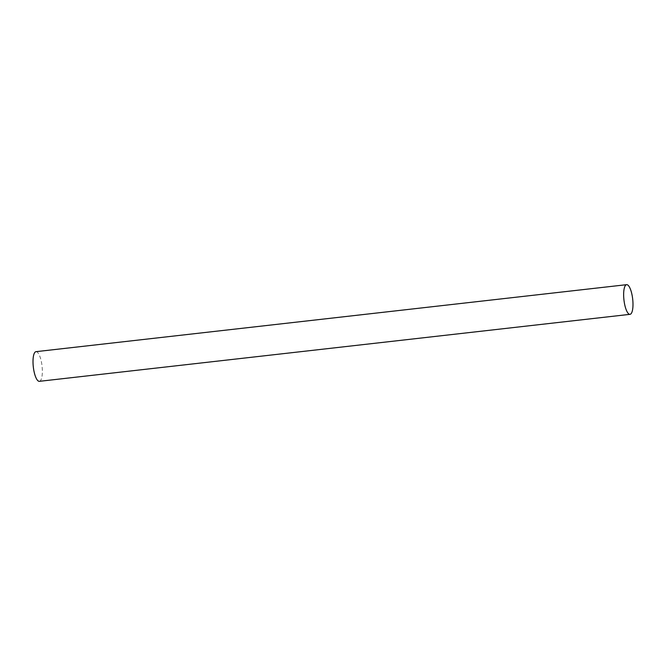 <?xml version="1.0" encoding="UTF-8"?>
<svg xmlns="http://www.w3.org/2000/svg" width="666" height="666" viewBox="0 0 666 666"><rect width="100%" height="100%" fill="white"/><g stroke="black" fill="none" stroke-linecap="round" stroke-linejoin="round"><path stroke-width="0.5" stroke-dasharray="3.33 2.5" d="M39.485 381.302A14.927 4.387 83.5 0 0 42.041 366A14.927 4.387 83.5 0 0 36.122 351.656"/><path stroke-width="1" d="M626.756 284.665A14.927 4.387 83.5 0 0 626.631 284.673A14.927 4.387 83.5 0 0 623.934 299.792A14.927 4.387 83.5 0 0 629.878 314.344A14.927 4.387 83.5 0 0 629.994 314.335A14.927 4.387 83.5 0 0 632.7 299.217A14.927 4.387 83.5 0 0 626.756 284.665M36.122 351.656A14.927 4.387 83.5 0 0 36.006 351.665A14.927 4.387 83.5 0 0 33.3 366.783A14.927 4.387 83.5 0 0 39.244 381.335A14.927 4.387 83.5 0 0 39.369 381.327A14.927 4.387 83.5 0 0 39.485 381.302M626.631 284.673L36.006 351.665M629.994 314.335L39.369 381.327"/></g></svg>
